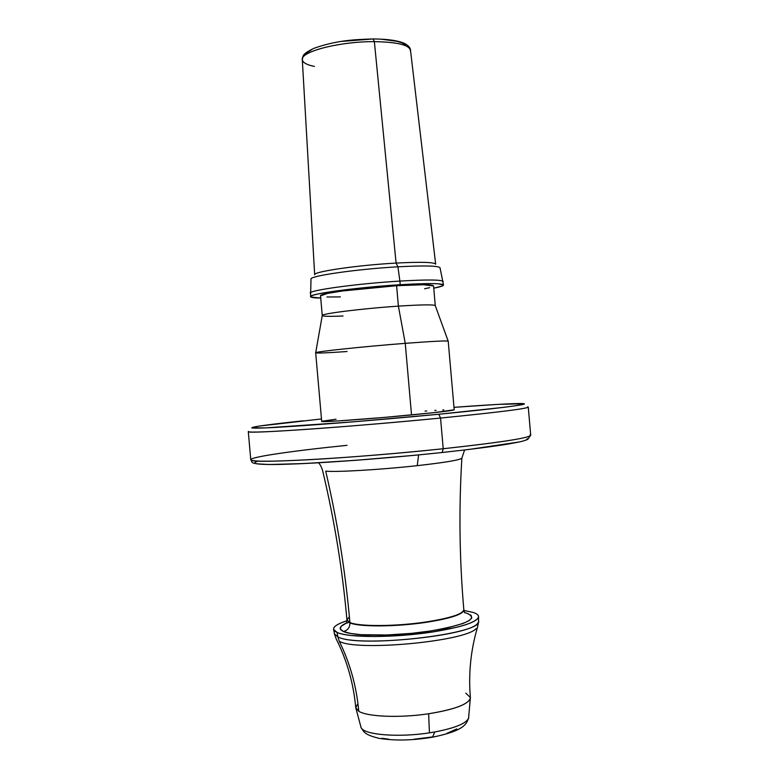 <?xml version="1.0" encoding="UTF-8"?>
<svg xmlns="http://www.w3.org/2000/svg" width="779" height="779" viewBox="0 0 779 779"><rect width="100%" height="100%" fill="white"/><g stroke="black" fill="none" stroke-linecap="round" stroke-linejoin="round"><path stroke-width="1.17" d="M399.89 281.083L400.202 284.724C427.72 283.128 442.151 283.225 443.504 285.026C443.455 285.864 440.203 286.915 433.747 288.181L442.316 285.981L443.504 285.026L438.188 283.799L431.751 283.585L412.393 284.053L373.375 286.789L335.749 291.005L318.562 293.849L313.44 295.105L310.879 296.176L310.889 297.033L320.724 298.065C314.141 297.948 310.763 297.481 310.568 296.653C308.28 294.014 357.912 287.266 400.202 284.724L399.89 281.083C427.398 279.515 441.839 279.661 443.202 281.531C441.839 279.661 427.408 279.515 399.89 281.083L397.913 266.817L399.89 281.083C357.59 283.575 307.968 290.411 310.256 293.167C307.968 290.411 357.59 283.575 399.89 281.083M443.504 285.026L440.038 267.84C438.655 265.756 424.613 265.415 397.913 266.817C424.399 265.425 438.441 265.746 440.038 267.791M342.478 41.345L373.102 38.95L374.368 41.647C396.852 41.978 408.887 44.841 410.494 50.216L435.656 264.139C434.069 262.153 420.874 261.793 396.092 263.078L397.913 266.817L396.092 263.078C421.166 261.783 434.351 262.163 435.656 264.198M347.074 351.514C327.423 352.897 316.956 353.335 315.68 352.819C313.031 351.923 362.868 346.597 405.255 343.344L398.39 306.137L396.608 285.708L423.377 284.734L433.552 285.922C432.355 284.423 420.037 284.335 396.608 285.708L398.39 306.137C421.809 304.628 434.107 304.472 435.276 305.65C434.195 304.472 421.906 304.628 398.39 306.137L405.255 343.344C432.929 341.251 447.253 340.54 448.217 341.221C446.971 340.559 432.647 341.27 405.255 343.344L411.516 414.934C438.85 412.266 453.076 410.562 454.206 409.803L434.176 412.627L384.807 417.369L337.492 420.981L321.688 421.39C319.75 422.539 369.499 419.005 411.516 414.934L405.255 343.344C363.16 346.577 313.548 351.865 315.68 352.799L321.698 421.4M314.443 66.439C305.972 64.676 301.94 62.154 302.359 58.883C302.593 50.947 341.329 41.394 374.368 41.647L396.092 263.078L374.368 41.647C398.507 42.076 410.523 45.27 410.436 51.229M530.11 434.731C533.839 437.292 504.87 441.956 443.222 448.733L440.544 418.05L443.222 448.733C500.108 442.521 529.272 438.022 530.713 435.237L528.269 407.105C526.721 408.732 497.479 412.373 440.544 418.05L438.772 414.253L503.945 407.31L516.175 405.674L524.257 403.756L498.716 404.34L453.991 407.349C495.084 404.272 524.471 402.743 524.423 403.921C524.364 405.09 491.208 409.189 438.772 414.253L440.544 418.05C502.251 411.877 531.297 408.147 527.685 406.852M530.713 435.237L527.714 439.434C523.274 441.128 521.998 441.615 506.954 444.244C490.731 446.825 469.182 449.571 442.306 452.482C376.705 459.532 294.657 465.034 267.616 464.479C247.897 463.602 253.146 462.414 250.77 459.727C251.705 461.713 271.462 461.694 310.052 459.668C347.853 457.575 399.831 453.31 443.222 448.733L442.112 452.511L443.222 448.733C355.38 458.159 250.799 463.943 250.984 460.038C247.089 457.429 291.239 450.983 347.025 445.325M318.455 462.784C319.828 463.865 321.182 466.378 322.535 470.312C334.357 519.661 342.487 569.527 346.928 619.899L349.927 622.879C349.898 627.514 347.726 630.386 343.412 631.496C347.726 630.386 349.898 627.514 349.927 622.879C359.041 627.085 396.579 626.891 426.765 622.236L426.765 622.236C450.778 618.37 463.145 614.29 463.865 610.025L463.826 609.675C463.106 613.94 450.739 618 426.736 621.866C396.55 626.52 359.012 626.725 349.898 622.528C345.409 571.484 337.346 521.024 325.71 471.129C335.924 472.317 380.834 469.688 417.232 465.657L418.615 454.897L417.232 465.657C380.834 469.688 335.924 472.317 325.71 471.129C337.346 521.024 345.409 571.484 349.898 622.528L346.928 619.899L349.382 616.802M468.734 717.673C466.991 723.175 455.666 727.937 434.74 731.978L432.53 737.197L434.74 731.978C454.712 728.151 465.988 723.594 468.568 718.306L468.734 717.673M360.852 727.119L361.115 727.703C364.075 734.86 398.566 737.694 429.443 732.844L428.635 713.759C400.026 718.111 367.386 716.797 358.768 711.266L355.74 707.614L357.951 703.612M339.293 641.302C350.053 663.143 356.539 686.465 358.768 711.266C356.539 686.465 350.053 663.143 339.293 641.302C356.47 651.614 465.326 641.468 476.144 628.604C465.326 641.468 356.47 651.614 339.293 641.302L337.852 636.871L339.293 641.302M343.412 631.496C338.29 629.043 339.371 626.18 346.645 622.918L341.153 626.267L340.277 629.013L343.412 631.496L350.569 633.434L361.018 634.671L386.764 635.002L411.293 633.376L430.3 631.009C396.044 636.365 353.608 636.443 343.412 631.496M477.887 622.879C472.639 635.859 356.11 647.612 337.852 636.871C357.746 648.391 483.447 634.145 478.569 621.184L477.654 626.754C470.769 649.832 468.345 673.446 470.38 697.585C469.425 703.934 455.511 709.328 428.635 713.759C400.026 718.111 367.386 716.797 358.768 711.266M337.083 632.431L337.852 636.871L337.083 632.431L333.626 629.393C333.246 626.647 337.697 623.765 346.976 620.727L341.465 622.733C337.2 624.515 334.658 626.238 333.831 627.923C333.022 629.607 334.103 631.107 337.083 632.431C340.072 633.755 344.815 634.778 351.319 635.498L374.718 636.531L403.551 635.284L432.832 631.935C395.031 637.874 347.999 637.933 337.083 632.431M463.836 610.483L472.629 612.284C476.621 613.521 478.608 615.001 478.579 616.715C477.206 622.08 461.957 627.153 432.832 631.935L457.468 627.085C464.488 625.294 469.815 623.473 473.447 621.613C477.04 619.763 478.744 618.029 478.559 616.413C478.364 614.806 476.388 613.433 472.629 612.284L463.924 610.493M333.655 629.549L334.405 633.794L337.852 636.871M466.699 613.161L471.178 615.41L471.772 618.049L468.783 620.814L463.028 623.473L447.107 627.942L430.3 631.009C467.011 624.515 479.153 618.565 466.699 613.161L464.625 612.596M349.927 622.879C359.041 627.085 396.579 626.891 426.765 622.236C447.983 618.877 460.223 615.225 463.486 611.281M470.01 699.357C466.222 705.141 452.424 709.942 428.635 713.759L429.443 732.844L434.74 731.978L429.443 732.844C399.705 737.499 366.227 735.094 361.602 728.384M465.803 693.144L470.38 697.585L468.568 718.306M463.456 610.931C460.185 614.865 447.944 618.516 426.736 621.866C396.55 626.52 359.012 626.725 349.898 622.528M461.879 458.033C460.856 459.863 445.978 462.405 417.232 465.657C441.995 462.882 456.63 460.564 461.139 458.704M456.845 728.92L446.912 733.36M431.858 737.002L414.068 739.232M388.702 739.193L382.002 738.268M527.295 438.733L526.049 440.125M519.34 441.975L467.809 449.619M413.892 455.355L355.497 460.321L304.063 463.544L268.901 464.518L256.564 463.797M258.219 461.08C247.79 464.323 261.335 465.219 298.873 463.787C336.129 462.161 394.232 457.614 442.112 452.511M248.501 431.77C248.16 433.971 352.624 426.707 440.544 418.05C397.124 422.286 345.146 426.668 307.384 429.297C268.843 431.917 249.144 432.686 248.287 431.605L248.433 431.42M321.474 418.946L259.027 426.094L251.724 427.914L265.688 427.885L352.127 421.936L438.772 414.253C373.647 420.553 293.858 426.785 265.444 427.895C236.378 429.073 257.07 425.665 303.128 420.826M425.061 411.117L426.765 411M434.74 410.455L436.133 410.367M442.784 409.968L443.787 409.92M321.97 421.235L336.07 419.209M305.719 54.734L307.627 52.271L311.473 49.768M382.138 39.32L397.076 41.306L402.168 42.933L405.401 44.9M314.667 274.724L302.301 59.691C300.197 51.667 340.004 41.375 374.368 41.647L373.102 38.95C353.578 39.544 336.674 40.411 314.141 48.23C300.752 54.696 303.498 56.098 302.301 59.623M398.39 306.137C362.488 308.513 320.257 313.82 322.253 315.553C320.422 313.791 362.586 308.503 398.39 306.137M314.677 274.783C312.603 271.774 357.678 265.152 396.092 263.078C357.97 265.133 313.129 271.686 314.677 274.714M320.529 295.854L327.492 293.42L342.127 291.015L396.608 285.708C360.784 287.86 318.65 293.576 320.529 295.845L322.253 315.544C322.827 316.42 329.751 316.566 343.013 315.992M310.996 279.086C309.195 275.98 357.123 269.067 397.913 266.817C356.909 269.076 308.805 276.039 310.996 279.125L310.568 296.653M429.589 287.685L424.623 288.756M340.365 296.916L326.946 296.984M433.552 285.951L435.276 305.65L448.217 341.221L454.206 409.803M410.484 50.158C410.416 47.85 408.547 45.669 404.866 43.614C398.439 40.596 387.903 39.047 373.258 38.96M468.627 718.15C466.095 724.119 464.859 730.468 432.978 737.109C412.831 740.517 394.758 740.907 378.75 738.278C363.696 734.431 364.075 731.822 361.037 727.557M334.405 633.794L336.285 639.121C347.064 660.65 353.549 683.485 355.74 707.614L361.115 727.703M346.957 620.25L346.606 623.171L348.846 622.372M349.216 622.217L349.849 621.963M478.569 616.725L478.569 621.184M463.865 610.025L464.703 612.839M463.826 609.675C459.454 559.293 458.792 508.775 461.869 458.12L464.576 449.999M248.287 431.605L250.77 459.727M315.68 352.819L322.253 315.553"/></g></svg>
